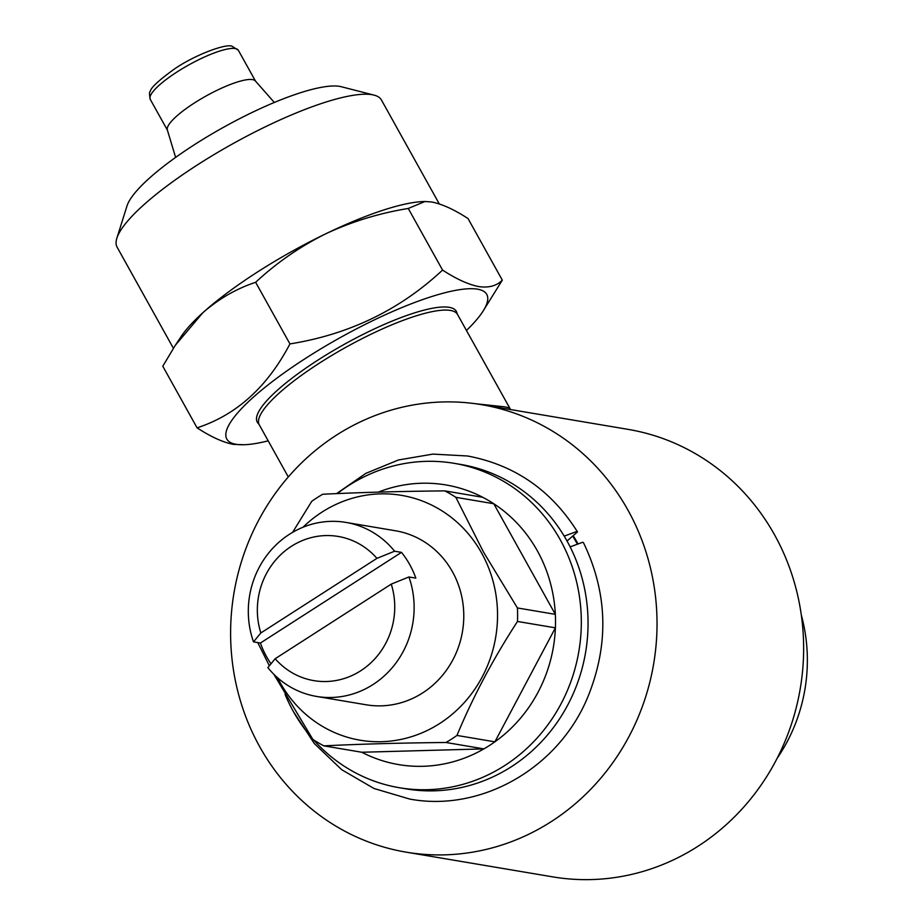 <?xml version="1.0" encoding="UTF-8"?>
<svg xmlns="http://www.w3.org/2000/svg" width="924" height="924" viewBox="0 0 924 924"><rect width="100%" height="100%" fill="white"/><g stroke="black" fill="none" stroke-linecap="round" stroke-linejoin="round"><path stroke-width="1.39" d="M567.036 541.025L577.488 531.947L576.726 531.519L564.206 536.128M570.143 546.881L582.697 542.249L583.483 542.711C607.992 593.635 609.205 645.633 587.121 698.683C557.403 768.745 480.78 812.311 409.725 799.064L374.035 788.507L341.672 769.68L314.322 743.554L293.37 711.503M260.834 632.963A73.111 68.572 99.6 0 1 291.395 546.303A73.111 68.572 99.6 0 1 376.923 558.362L260.834 632.963L253.511 641.868A88.242 82.756 99.6 0 1 267.602 554.354A88.242 82.756 99.6 0 1 345.888 522.407A88.242 82.756 99.6 0 1 394.594 551.212L401.49 552.367A88.242 82.756 99.6 0 1 409.713 564.564A88.242 82.756 99.6 0 1 415.823 578.124L408.928 576.957A88.242 82.756 99.6 0 1 394.837 664.471A88.242 82.756 99.6 0 1 316.539 696.43A88.242 82.756 99.6 0 1 267.845 667.625L275.167 658.72L391.256 584.118A73.111 68.572 99.6 0 1 360.683 670.789A73.111 68.572 99.6 0 1 275.167 658.72M316.539 696.43L366.193 704.793A88.242 82.756 -80.4 0 0 448.821 666.724A88.242 82.756 -80.4 0 0 452.471 571.771A88.242 82.756 -80.4 0 0 395.541 530.78L345.888 522.407M270.998 663.79A88.242 82.756 99.6 0 1 266.516 656.594A88.242 82.756 99.6 0 1 260.406 643.035L253.511 641.868M573.307 537.087A164.507 154.285 99.6 0 1 576.449 542.48A164.507 154.285 99.6 0 1 577.015 543.52M577.662 543.277A164.507 154.285 -80.4 0 0 577.304 542.631A164.507 154.285 -80.4 0 0 573.839 536.682M312 738.103A164.507 154.285 99.6 0 1 293.255 711.307A164.507 154.285 99.6 0 1 285.066 694.363M337.329 493.589A164.507 154.285 99.6 0 1 454.1 463.317A164.507 154.285 99.6 0 1 560.233 539.743A164.507 154.285 99.6 0 1 553.441 716.758A164.507 154.285 99.6 0 1 399.387 787.733A164.507 154.285 99.6 0 1 313.548 739.87M454.1 463.317L460.822 464.449A164.507 154.285 99.6 0 1 566.955 540.875A164.507 154.285 99.6 0 1 560.163 717.902A164.507 154.285 99.6 0 1 406.121 788.865L399.387 787.733M303.014 527.223A124.163 116.459 99.6 0 1 481.623 553.049A124.163 116.459 99.6 0 1 439.709 723.492A124.163 116.459 99.6 0 1 280.111 682.536A124.163 116.459 99.6 0 1 277.616 677.812M517.428 607.957A141.811 133.01 99.6 0 1 517.486 621.459L555.393 627.846A141.811 133.01 99.6 0 1 494.871 741.833L555.393 627.846A141.811 133.01 99.6 0 0 555.336 614.345L517.428 607.957L483.529 552.125L455.855 497.331L493.762 503.73A141.811 133.01 99.6 0 1 537.341 550.819A141.811 133.01 99.6 0 1 555.336 614.345L493.762 503.73A141.811 133.01 99.6 0 0 482.721 497.285L444.814 490.887A141.811 133.01 99.6 0 1 455.855 497.331M444.814 490.887C400.207 491.314 359.517 492.434 322.719 494.259A141.811 133.01 99.6 0 0 311.746 501.316L292.596 532.339M257.75 642.584L269.358 665.777M273.885 674.324L312.855 739.419A141.811 133.01 99.6 0 0 323.885 745.864C360.302 744.051 401.004 742.931 445.98 742.492L483.899 748.89A141.811 133.01 99.6 0 1 361.804 752.251L483.899 748.89A141.811 133.01 99.6 0 0 494.871 741.833L456.964 735.435C472.949 696.927 493.127 658.939 517.486 621.459M378.343 492.111A141.811 133.01 99.6 0 1 482.721 497.285M259.24 424.763L258.258 423.446A113.906 25.653 -29.1 0 1 327.743 353.961A113.906 25.653 -29.1 0 1 449.214 307.334A113.906 25.653 -29.1 0 1 456.906 312.878L457.496 314.414A113.444 25.549 150.9 0 0 450.427 310.429A113.444 25.549 150.9 0 0 332.513 355.012A113.444 25.549 150.9 0 0 259.24 424.763L288.3 476.957M475.052 403.673L504.065 406.779C509.02 407.576 510.787 408.281 509.355 408.928M406.086 852.147L552.691 876.864A226.9 212.809 -80.4 0 0 765.176 778.978A226.9 212.809 -80.4 0 0 774.543 534.811A226.9 212.809 -80.4 0 0 628.147 429.383L481.554 404.666A226.9 212.809 99.6 0 1 627.939 510.094A226.9 212.809 99.6 0 1 618.572 754.25A226.9 212.809 99.6 0 1 406.086 852.147A226.9 212.809 99.6 0 1 259.702 746.719A226.9 212.809 99.6 0 1 269.069 502.552A226.9 212.809 99.6 0 1 481.554 404.666M274.336 102.46L255.347 80.931A50.427 11.354 150.9 0 0 252.529 79.614A50.427 11.354 150.9 0 0 201.178 98.799A50.427 11.354 150.9 0 0 167.336 129.914L175.618 157.403M466.447 330.48A148.741 33.495 150.9 0 0 482.409 312.15A148.741 33.495 150.9 0 0 477.477 289.166A148.741 33.495 150.9 0 0 305.902 358.154A148.741 33.495 150.9 0 0 236.082 444.294A148.741 33.495 150.9 0 0 244.202 444.733A148.741 33.495 150.9 0 0 268.191 440.829M244.202 444.733L233.345 444.375C223.065 442.377 210.972 436.867 197.066 427.835C236.359 415.026 267.313 387.052 289.94 343.913C349.099 334.465 399.965 309.852 442.561 270.074C456.468 279.106 468.56 284.627 478.84 286.613C488.9 287.999 496.719 285.851 502.309 280.145L482.409 312.15M439.281 203.915L381.439 100A151.27 34.061 150.9 0 0 374.035 95.114L341.291 86.729A126.057 28.378 150.9 0 0 339.605 86.371A126.057 28.378 150.9 0 0 221.263 128.563A126.057 28.378 150.9 0 0 126.969 206.017L116.84 238.265A151.27 34.061 150.9 0 0 117.094 247.135L173.377 348.256M374.035 95.114A151.27 34.061 150.9 0 0 372.014 94.687A151.27 34.061 150.9 0 0 229.995 145.322A151.27 34.061 150.9 0 0 116.84 238.265M502.309 280.145L468.018 218.538C454.273 209.586 442.18 204.065 431.739 201.998L424.982 201.501L408.269 208.466C379.267 213.178 351.697 221.656 325.56 233.888C299.711 246.777 276.415 262.924 255.648 282.305C236.405 288.658 218.792 298.81 202.818 312.762L175.294 345.333L162.786 366.216L197.066 427.835M424.982 201.501L423.492 201.548A151.27 34.061 150.9 0 0 325.56 233.888A151.27 34.061 150.9 0 0 202.818 312.762A151.27 34.061 150.9 0 0 181.243 336.382L175.294 345.333M255.648 282.305L289.94 343.913M408.269 208.466L442.561 270.074M456.964 735.435A141.811 133.01 99.6 0 1 445.98 742.492M361.804 752.251L323.885 745.864M391.256 584.118L408.928 576.957M394.594 551.212L376.923 558.362M401.49 552.367L260.406 643.035M777.142 758.292A163.871 153.696 -80.4 0 0 801.304 615.003M235.227 48.545A50.427 11.354 150.9 0 0 182.825 68.364A50.427 11.354 150.9 0 0 150.254 99.353C149.272 94.398 149.284 91.719 150.312 91.337C150.751 87.826 158.512 80.573 173.585 69.6C192.977 55.821 225.156 43.416 231.982 46.2L238.369 50.312A50.427 11.354 150.9 0 0 235.227 48.545M577.5 531.935C551.27 490.159 514.622 464.841 467.579 455.994L432.882 454.1L398.463 459.979L365.858 473.354L336.532 493.624M150.254 99.353L167.417 130.18M238.369 50.312L255.532 81.139M457.496 314.414L510.556 409.551"/></g></svg>
